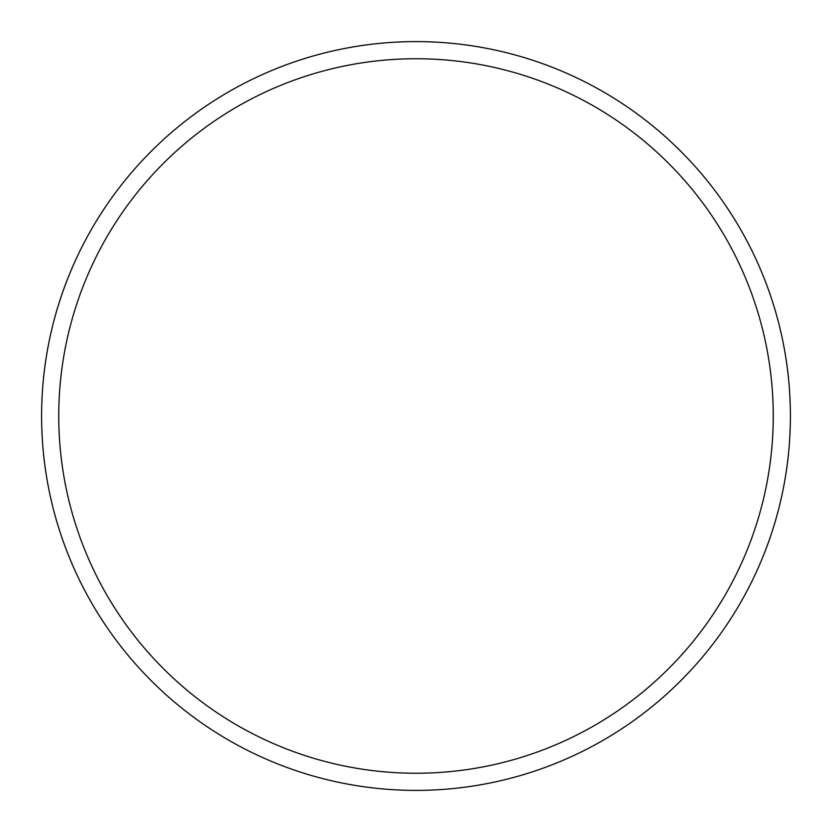 <?xml version="1.0" encoding="UTF-8"?>
<svg xmlns="http://www.w3.org/2000/svg" width="832" height="832" viewBox="0 0 832 832"><rect width="100%" height="100%" fill="white"/><g stroke="black" fill="none" stroke-linecap="round" stroke-linejoin="round"><path stroke-width="1.25" d="M416 773.25A357.25 357.25 0 0 0 725.39 237.37A357.25 357.25 0 0 0 106.61 237.37A357.25 357.25 0 0 0 416 773.25M416 790.4A374.4 374.4 0 0 0 740.241 228.8A374.4 374.4 0 0 0 91.759 228.8A374.4 374.4 0 0 0 416 790.4"/></g></svg>
